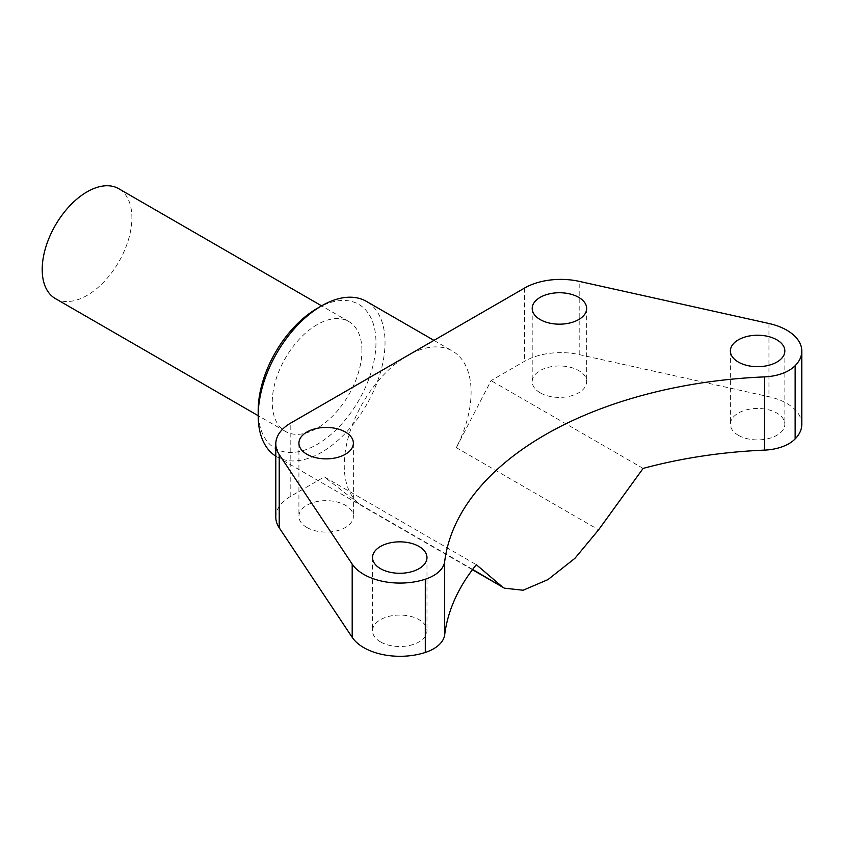 <?xml version="1.0" encoding="UTF-8"?>
<svg xmlns="http://www.w3.org/2000/svg" width="844" height="844" viewBox="0 0 844 844"><rect width="100%" height="100%" fill="white"/><g stroke="black" fill="none" stroke-linecap="round" stroke-linejoin="round"><path stroke-width="0.63" stroke-dasharray="4.22 3.17" d="M317.08 308.461A83.282 48.087 -60 0 1 375.97 342.464A83.282 48.087 -60 0 1 317.08 444.461A83.282 48.087 -60 0 1 258.19 410.458M275.798 456.161A89.686 51.779 120 0 0 276.769 456.741A89.686 51.779 120 0 0 345.882 432.719A89.686 51.779 120 0 0 385.033 342.464A89.686 51.779 120 0 0 366.454 301.403M361.928 350.566A63.427 36.619 120 0 0 348.794 321.532A63.427 36.619 120 0 0 299.926 338.528A63.427 36.619 120 0 0 272.243 402.345A63.427 36.619 120 0 0 285.377 431.379A63.427 36.619 120 0 0 334.245 414.393A63.427 36.619 120 0 0 361.928 350.566M55.335 298.565A63.427 36.619 120 0 0 104.213 281.579A63.427 36.619 120 0 0 131.896 217.752A63.427 36.619 120 0 0 118.761 188.718M472.64 569.426L359.038 503.836A89.686 51.779 -60 0 1 344.257 465.382A89.686 51.779 -60 0 1 407.684 355.535A89.686 51.779 -60 0 1 452.521 351.093A89.686 51.779 -60 0 1 471.1 392.154A89.686 51.779 -60 0 1 456.319 447.668L598.607 529.81M801.8 424.342A51.252 29.593 0 0 0 786.787 403.421A51.252 29.593 0 0 0 768.947 396.722L579.195 354.596A51.252 29.593 0 0 0 524.557 361.285L491.071 380.623L456.319 447.668M738.363 435.304A27.23 15.72 180 0 1 730.387 424.184A27.23 15.72 180 0 1 747.193 409.667A27.23 15.72 180 0 1 776.87 413.075A27.23 15.72 180 0 1 784.846 424.184A27.23 15.72 180 0 1 768.04 438.711A27.23 15.72 180 0 1 738.363 435.304M540.181 392.798A27.23 15.72 180 0 1 532.205 381.688A27.23 15.72 180 0 1 549.011 367.161A27.23 15.72 180 0 1 578.689 370.569A27.23 15.72 180 0 1 586.664 381.688A27.23 15.72 180 0 1 569.858 396.205A27.23 15.72 180 0 1 540.181 392.798M380.507 641.915A27.23 15.72 180 0 1 372.531 630.795A27.23 15.72 180 0 1 389.337 616.268A27.23 15.72 180 0 1 419.004 619.675A27.23 15.72 180 0 1 426.98 630.795A27.23 15.72 180 0 1 410.173 645.322A27.23 15.72 180 0 1 380.507 641.915M306.889 527.489A27.23 15.72 180 0 1 298.924 516.38A27.23 15.72 180 0 1 315.73 501.853A27.23 15.72 180 0 1 345.396 505.261A27.23 15.72 180 0 1 353.372 516.38A27.23 15.72 180 0 1 336.566 530.897A27.23 15.72 180 0 1 306.889 527.489M359.038 503.836L324.286 476.913L476.343 564.699M275.798 517.161A51.252 29.593 0 0 1 290.811 496.24L324.286 476.913M643.117 468.409L491.071 380.623M768.947 323.495L768.947 396.722M290.811 496.24L290.811 423.013M524.557 288.057L524.557 361.285M579.195 354.596L579.195 281.358M348.794 321.532L321.617 305.844M433.943 340.375L452.521 351.093M730.387 350.956L730.387 424.184M532.205 308.461L532.205 381.688M372.531 557.567L372.531 630.795M298.924 443.142L298.924 516.38M353.372 443.142L353.372 516.38M426.98 557.567L426.98 630.795M586.664 308.461L586.664 381.688M784.846 350.956L784.846 424.184M276.769 456.741L472.429 569.711M285.377 431.379L258.19 415.691"/><path stroke-width="1.27" d="M433.943 340.375L366.454 301.403A89.686 51.779 120 0 0 321.606 305.844L118.761 188.718A63.427 36.619 120 0 0 69.883 205.714A63.427 36.619 120 0 0 42.2 269.531A63.427 36.619 120 0 0 55.335 298.565L258.19 415.691L258.19 410.458A83.282 48.087 -60 0 1 317.08 308.461L321.606 305.844A89.686 51.779 120 0 0 258.19 415.691A89.686 51.779 120 0 0 275.798 456.161M786.787 330.194A51.252 29.593 0 0 0 768.947 323.495L579.195 281.358A51.252 29.593 0 0 0 524.557 288.057L290.811 423.013A51.252 29.593 0 0 0 275.798 443.933A51.252 29.593 0 0 0 279.216 454.557L352.191 564.109A51.252 29.593 0 0 0 425.292 579.227A38.434 22.187 0 0 0 444.682 561.534A345.934 199.722 180 0 1 764.495 376.888A38.434 22.187 0 0 0 795.143 365.705A51.252 29.593 0 0 0 801.8 351.115A51.252 29.593 0 0 0 786.787 330.194M776.87 339.837A27.23 15.72 0 0 0 747.193 336.429A27.23 15.72 0 0 0 730.387 350.956A27.23 15.72 0 0 0 738.363 362.076A27.23 15.72 0 0 0 768.04 365.484A27.23 15.72 0 0 0 784.846 350.956A27.23 15.72 0 0 0 776.87 339.837M578.689 297.341A27.23 15.72 0 0 0 549.011 293.934A27.23 15.72 0 0 0 532.205 308.461A27.23 15.72 0 0 0 540.181 319.57A27.23 15.72 0 0 0 569.858 322.978A27.23 15.72 0 0 0 586.664 308.461A27.23 15.72 0 0 0 578.689 297.341M419.004 546.448A27.23 15.72 0 0 0 389.337 543.04A27.23 15.72 0 0 0 372.531 557.567A27.23 15.72 0 0 0 380.507 568.677A27.23 15.72 0 0 0 410.173 572.084A27.23 15.72 0 0 0 426.98 557.567A27.23 15.72 0 0 0 419.004 546.448M345.396 432.033A27.23 15.72 0 0 0 315.73 428.625A27.23 15.72 0 0 0 298.924 443.142A27.23 15.72 0 0 0 306.889 454.262A27.23 15.72 0 0 0 336.566 457.67A27.23 15.72 0 0 0 353.372 443.142A27.23 15.72 0 0 0 345.396 432.033M795.143 365.705L795.143 438.933A38.434 22.187 0 0 1 764.495 450.126A345.934 199.722 0 0 0 643.117 468.409L598.607 529.81L574.912 558.338L547.935 579.617L523.132 590.251L504.385 588.162L472.64 569.426M275.798 443.933L275.798 517.161A51.252 29.593 0 0 0 279.216 527.785L352.191 637.336A51.252 29.593 0 0 0 425.292 652.454A38.434 22.187 0 0 0 444.682 634.772A345.934 199.722 0 0 1 476.343 564.699L501.325 585.979M795.143 438.933A51.252 29.593 0 0 0 801.8 424.342L801.8 351.115M444.682 561.534L444.682 634.772M764.495 450.126L764.495 376.888M352.191 637.336L352.191 564.109M279.216 454.557L279.216 527.785M425.292 652.454L425.292 579.227M472.429 569.711L504.184 588.046"/></g></svg>
